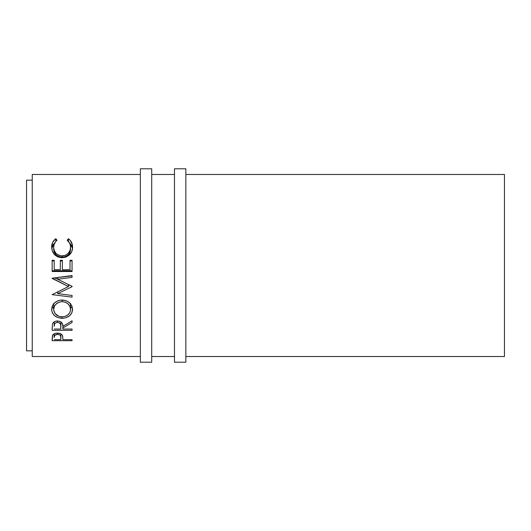 <?xml version="1.0" encoding="UTF-8"?>
<svg xmlns="http://www.w3.org/2000/svg" width="531" height="531" viewBox="0 0 531 531"><rect width="100%" height="100%" fill="white"/><g stroke="black" fill="none" stroke-linecap="round" stroke-linejoin="round"><path stroke-width="0.8" d="M140.337 362.215L151.713 362.215L151.713 168.785L140.337 168.785L140.337 362.215L140.337 168.785L151.713 168.785L151.713 362.215L140.337 362.215M174.473 362.215L185.85 362.215L185.85 168.785L174.473 168.785L174.473 362.215L174.473 168.785L185.85 168.785L185.85 362.215L174.473 362.215M26.55 350.838L32.238 350.838L26.55 350.838L26.55 180.162L26.55 350.838M32.238 180.162L26.55 180.162L32.238 180.162M32.238 356.527L140.337 356.527L32.238 356.527L32.238 174.473L140.337 174.473L32.238 174.473L32.238 356.527M151.713 356.527L174.473 356.527L151.713 356.527M185.85 356.527L504.45 356.527L504.45 174.473L185.85 174.473L504.45 174.473L504.45 356.527L185.85 356.527M174.473 174.473L151.713 174.473L174.473 174.473M72.063 340.69L52.151 340.69L52.722 335.094L55.005 333.481L57.494 333.123L60.766 333.807L61.908 334.669L62.678 336.169L62.877 339.667L72.063 339.667L72.063 340.69L72.063 339.667L62.877 339.667L62.545 335.718C61.835 334.045 60.149 333.183 57.494 333.123C54.899 333.183 53.219 334.012 52.45 335.612L52.151 340.69L72.063 340.69L72.063 339.667M72.063 271.514L52.151 271.514L52.151 260.29L54.195 260.29L54.195 269.728L60.322 269.728L60.322 260.29L62.366 260.29L62.366 269.728L70.019 269.728L70.019 260.29L72.063 260.29L72.063 271.514L72.063 260.29L70.019 260.29L70.019 269.728L62.366 269.728L62.366 260.29L60.322 260.29L60.322 269.728L54.195 269.728L54.195 260.29L52.151 260.29L52.151 271.514L72.063 271.514M52.151 278.463L68.492 286.514L52.151 294.659L72.063 297.141L72.063 295.442L57.706 293.643L57.706 291.758L57.706 293.643L72.063 286.7L72.063 286.309L57.733 279.253L72.063 286.309L72.063 286.7L57.706 293.643L72.063 295.442L72.063 297.141L52.151 294.659L68.492 286.514L52.151 278.204L72.063 275.582L72.063 277.361L57.733 279.253L57.733 277.534L57.733 279.253L72.063 277.361L72.063 275.582L52.151 278.204M72.063 330.322L52.151 330.322L52.423 324.083L53.067 322.835L54.945 321.421L57.474 320.956L59.917 321.381L62.346 323.558L62.877 326.379L72.063 320.751L72.063 322.49L62.877 328.005L62.877 329.054L72.063 329.054L72.063 330.322L72.063 329.054L62.877 329.054L62.877 328.005L72.063 322.49L72.063 320.751L62.877 326.379C63.136 323.26 61.337 321.454 57.474 320.956C54.819 321.063 53.133 322.105 52.423 324.083L52.151 330.322L72.063 330.322L72.063 329.054M51.686 310.436L52.363 305.936L54.627 302.816L58.038 300.692L61.065 300.035L66.109 300.679L69.508 302.763L71.811 305.829L72.528 308.491L71.844 312.865L69.588 315.739L66.216 317.651L63.229 318.248L58.178 317.671L54.746 315.845L52.443 312.998L51.686 310.436M55.31 239.096L55.808 238.731L57.003 240.231L55.556 241.638L53.877 245.249L53.717 248.09L54.281 250.532L56.047 253.387L57.321 254.502L61.277 255.929L65.472 255.311L68.233 253.333L69.992 250.446L70.504 247.97L70.331 245.163L69.687 243.298L67.211 240.231L68.399 238.731L70.205 240.377L72.329 244.698L72.528 248.249L71.765 251.561L69.09 255.232L65.778 257.137L61.994 257.741L57.932 256.964L54.547 254.614L52.337 251.156L51.653 246.53L52.662 242.415L55.31 239.096M52.151 340.69L52.151 338.42M57.501 333.123L57.501 334.304C60.103 334.709 61.224 335.804 60.873 337.59L60.873 333.866L60.833 339.667L54.195 339.667L60.833 339.667L60.647 335.957L59.857 334.968L57.501 334.304L57.501 333.123M54.195 333.826L54.195 337.497C53.843 335.751 54.945 334.689 57.501 334.304L54.7 335.393L54.195 337.497L54.195 333.826M54.195 260.94L52.151 260.94L54.195 260.94L54.195 260.29M60.322 260.94L62.366 260.94L60.322 260.94M70.019 260.94L72.063 260.94L70.019 260.94L70.019 260.29M72.063 270.764L52.151 270.764L72.063 270.764M69.601 285.101L68.492 285.572L69.601 285.101M72.063 286.309L72.063 286.7M72.063 275.881L57.733 277.534L72.063 275.582M68.492 286.514L68.492 284.556L68.492 286.514M57.932 279.352L54.56 277.886L57.932 279.352M72.063 295.442L72.063 297.141M72.063 320.751L72.063 322.49M62.877 326.379L62.877 328.005L62.877 326.379M61.324 322.217L60.859 322.217L61.324 322.217M54.195 322.217L53.664 322.217L54.195 322.217M52.151 330.322L52.151 327.461M57.474 320.956L57.474 322.363C60.096 322.861 61.224 324.202 60.859 326.392L60.859 321.866L60.833 329.054L54.195 329.054L60.833 329.054L60.627 324.395L59.167 322.735L57.474 322.363L57.474 320.956M54.195 321.826L54.195 326.326C53.817 324.169 54.912 322.848 57.474 322.363L55.821 322.742L54.673 323.731L54.195 326.326L54.195 321.826M72.574 309.4C71.964 303.699 68.472 300.559 62.1 299.995C55.642 300.592 52.151 303.778 51.64 309.54C52.284 315.002 55.801 317.916 62.193 318.288C68.585 317.843 72.043 314.876 72.574 309.4M70.53 308.664L72.077 306.467L70.53 308.657M53.684 303.812L53.724 310.197L55.105 313.589L58.901 316.297L62.187 316.821L62.193 318.288L62.193 316.821C56.983 316.443 54.149 313.994 53.684 309.467C54.102 304.787 56.903 302.179 62.094 301.641C67.331 302.152 70.145 304.761 70.53 309.467C70.125 313.96 67.344 316.416 62.187 316.821L65.446 316.29L68.147 314.677L69.946 312.301L70.497 310.197L70.53 303.971L70.53 309.467L69.933 306.54L68.16 303.964L65.393 302.225L62.094 301.641L62.094 299.995L62.094 301.641L58.808 302.232L55.543 304.582L54.308 306.553L53.684 309.467L53.724 303.32M53.684 308.67L52.151 306.48L53.684 308.67M70.497 303.32L70.53 303.825M53.684 249.537L53.684 247.254C53.677 244.373 54.786 242.036 57.003 240.231L55.808 238.731C53.007 240.828 51.62 243.636 51.64 247.147C52.084 253.566 55.536 257.097 61.994 257.741L69.09 255.232C71.486 253.035 72.647 250.327 72.574 247.121C72.581 243.629 71.187 240.835 68.399 238.731L67.211 240.231C69.402 242.023 70.504 244.326 70.53 247.134C70.238 252.451 67.437 255.391 62.127 255.962C56.87 255.418 54.056 252.51 53.684 247.254L53.684 249.537C54.056 254.13 56.87 256.672 62.127 257.157L62.127 255.962L62.127 257.157C67.43 256.659 70.231 254.083 70.53 249.431L70.53 247.134L69.992 252.331L68.233 254.853L65.472 256.586L62.127 257.157L58.808 256.592L56.047 254.9L54.281 252.404L53.684 249.537M68.399 241.373L68.399 238.731L68.399 241.373M69.435 242.813L72.521 248.369M54.839 242.747L52.662 245.295L51.699 248.369L54.779 242.793M55.808 241.346L55.808 238.731L55.808 241.346M72.561 248.886L71.539 245.295L69.355 242.753M60.873 337.583L60.873 333.866M60.859 326.386L60.859 321.866"/></g></svg>
